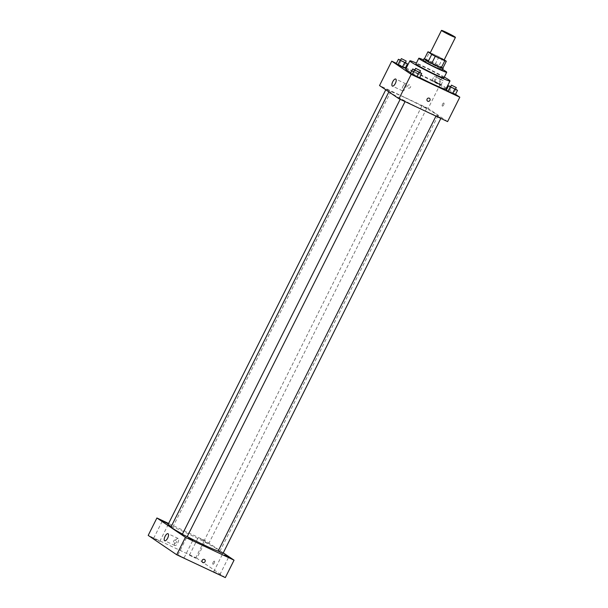 <?xml version="1.0" encoding="UTF-8"?>
<svg xmlns="http://www.w3.org/2000/svg" width="608" height="608" viewBox="0 0 608 608"><rect width="100%" height="100%" fill="white"/><g stroke="black" fill="none" stroke-linecap="round" stroke-linejoin="round"><path stroke-width="0.46" stroke-dasharray="3.04 2.28" d="M430.137 53.048A7.805 0.448 -153.4 0 1 434.522 54.781A7.805 0.448 -153.4 0 1 444.098 60.04M444.205 59.827L442.51 58.68A10.48 0.6 -153.4 0 0 438.961 56.795L430.297 52.729M442.822 68.225L439.022 65.649L442.51 58.68M438.961 56.795L435.465 63.764L425.957 59.295L429.446 52.326M435.465 63.764A10.48 0.6 -153.4 0 1 439.022 65.649M424.43 58.794A10.48 0.6 -153.4 0 1 425.957 59.295M442.943 67.99A10.731 0.616 26.6 0 0 442.54 67.701A10.731 0.616 26.6 0 0 433.253 62.632A10.731 0.616 26.6 0 0 424.46 58.733M423.16 60.443A10.731 0.616 -153.4 0 1 429.195 62.829A10.731 0.616 -153.4 0 1 441.674 69.441A10.731 0.616 -153.4 0 1 442.35 70.057M442.647 69.472A15.61 0.897 26.6 0 0 423.449 59.858M443.878 77.9A15.61 0.897 26.6 0 0 442.89 77.003A15.61 0.897 26.6 0 0 427.477 68.704A15.61 0.897 26.6 0 0 415.963 63.924M444.296 77.072A22.443 1.292 26.6 0 0 416.381 63.095M405.711 69.137A22.443 1.292 -153.4 0 1 418.327 74.13A22.443 1.292 -153.4 0 1 444.418 87.947A22.443 1.292 -153.4 0 1 445.846 89.239M419.718 77.543A22.443 1.292 -153.4 0 1 410.864 72.717M455.81 89.239L453.629 93.594L455.316 94.734L446.34 90.166L449.145 91.306L451.326 86.952L450.695 86.701M420.022 72.42L417.84 76.775L419.528 77.923L410.544 73.348L413.349 74.495L415.53 70.14L414.907 69.882M455.529 94.308L447.123 88.601M446.409 88.114L440.374 84.018L406.281 67.997M405.506 67.632L396.386 63.346M438.201 83.881L441.005 85.029L439.326 83.881L432.03 80.454L441.005 85.029L432.03 80.454L438.201 83.881L440.382 79.526L443.186 80.674L434.211 76.099L440.382 79.526M405.718 62.708L403.537 67.062L405.217 68.21L396.241 63.635L399.046 64.782L401.227 60.428L400.596 60.169M447.594 121.6L428.161 108.406L440.374 84.018M442.548 104.166A1.71 0.676 -64.8 0 0 442.388 106.096A1.71 0.676 -64.8 0 0 443.726 104.834A1.71 0.676 -64.8 0 0 443.84 103.003A1.71 0.676 -64.8 0 0 442.548 104.166A1.71 0.676 -64.8 0 0 442.388 106.096A1.71 0.676 -64.8 0 0 443.726 104.834A1.71 0.676 -64.8 0 0 443.84 103.003A1.71 0.676 -64.8 0 0 442.548 104.166M404.495 97.417A27.322 1.573 -153.4 0 1 437.996 115.809A27.322 1.573 -153.4 0 1 412.862 104.986A27.322 1.573 -153.4 0 1 389.135 91.344A27.322 1.573 -153.4 0 1 404.495 97.417M428.161 108.406L379.529 85.553M401.926 99.416L405.232 101.232L401.926 99.416M437.722 116.234L441.02 118.043L437.722 116.234M423.411 106.522L426.717 108.338L423.411 106.522M389.409 90.919L386.11 89.102L389.409 90.919M408.318 88.054A1.71 1.566 124.2 0 0 410.035 85.112A1.71 1.566 124.2 0 0 407.786 85.644A1.71 1.566 124.2 0 0 408.318 88.054A1.71 1.566 124.2 0 0 410.043 85.112A1.71 1.566 124.2 0 0 407.786 85.644A1.71 1.566 124.2 0 0 408.318 88.054M427.561 101.133L427.561 101.133A1.71 1.566 -55.8 0 1 429.278 98.2A1.71 1.566 -55.8 0 1 429.476 98.306L429.476 98.306M402.884 86.45A3.906 1.55 115.2 0 1 405.832 83.798A3.906 1.55 115.2 0 1 405.582 87.985A3.906 1.55 115.2 0 1 402.519 90.858A3.906 1.55 115.2 0 1 402.884 86.45M171.053 526.847A27.322 1.573 -153.4 0 1 186.413 532.92A27.322 1.573 -153.4 0 1 219.914 551.312A27.322 1.573 -153.4 0 1 218.166 551.046M187.211 536.606A27.322 1.573 -153.4 0 1 182.453 534.075M171.274 526.399L168.028 524.605M218.12 551.137L222.938 553.546M205.329 542.024L208.628 543.833L205.329 542.024M182.332 534.318L187.15 536.735M223.28 552.87L205.542 540.824L168.598 523.465M200.093 538.468L204.288 540.77L200.093 538.468M225.325 577.6L196.817 558.243L205.542 540.824M196.817 558.243L148.192 535.397M174.359 543.119A1.71 1.566 124.2 0 0 176.077 540.185A1.71 1.566 124.2 0 0 173.827 540.717A1.71 1.566 124.2 0 0 174.359 543.119A1.71 1.566 124.2 0 0 176.077 540.185A1.71 1.566 124.2 0 0 173.827 540.717A1.71 1.566 124.2 0 0 174.359 543.119M212.929 564.224A1.71 0.676 -64.8 0 0 212.96 564.239A1.71 0.676 -64.8 0 0 214.305 562.985A1.71 0.676 -64.8 0 0 214.419 561.154A1.71 0.676 -64.8 0 0 213.096 562.362A1.71 0.676 -64.8 0 0 212.929 564.224A1.71 0.676 -64.8 0 0 212.96 564.239A1.71 0.676 -64.8 0 0 214.305 562.985A1.71 0.676 -64.8 0 0 214.411 561.154A1.71 0.676 -64.8 0 0 213.096 562.362A1.71 0.676 -64.8 0 0 212.922 564.224M178.174 555.005L184.072 557.87L178.174 555.005M153.877 538.506L159.775 541.371L153.877 538.506M189.666 555.324L195.563 558.19L189.666 555.324M213.963 571.816L219.86 574.682L213.963 571.816M174.754 545.475A3.906 1.55 115.2 0 1 175.15 541.226A3.906 1.55 115.2 0 1 178.159 538.46A3.906 1.55 115.2 0 1 177.901 542.655A3.906 1.55 115.2 0 1 174.838 545.528A3.906 1.55 115.2 0 1 174.754 545.475M202.669 562.362L202.669 562.362A1.71 1.566 -55.8 0 1 204.394 559.421A1.71 1.566 -55.8 0 1 204.592 559.535L204.592 559.535M405.422 62.563L401.227 60.428M400.505 60.359L405.316 62.776M403.537 67.062L399.046 64.782M419.733 72.276L415.53 70.14M414.808 70.072L419.626 72.489M417.84 76.775L413.349 74.495M437.806 77.778L441.112 79.595L437.806 77.778M441.005 85.029L443.186 80.674M439.326 83.881L441.507 79.526M434.834 81.601L437.015 77.239M432.03 80.454L434.211 76.099M433.717 81.601L435.898 77.246M438.68 76.038L441.978 77.847L438.68 76.038M455.521 89.095L451.326 86.952M450.596 86.891L455.415 89.3M453.629 93.594L449.145 91.306M405.832 83.798L395.709 79.04M402.519 90.858L392.388 86.1M219.914 551.312L437.996 115.809M388.862 91.884L389.135 91.344M386.11 89.102L385.768 89.786M390.921 91.519L172.839 527.022M440.83 118.423L441.02 118.043M435.959 116.128L436.202 115.634M208.628 543.833L426.717 108.338M203.817 541.424L421.899 105.921M400.17 99.309L400.414 98.815M219.86 574.682L228.585 557.262M213.742 571.626L222.467 554.2M195.563 558.19L204.288 540.77M189.445 555.127L198.17 537.708M159.775 541.371L168.492 523.952M153.657 538.308L162.382 520.889M184.072 557.87L192.789 540.444M177.954 554.808L186.679 537.388M178.159 538.46L168.028 533.702M174.838 545.528L164.707 540.763M441.112 79.595L441.978 77.847M436.293 77.178L437.167 75.438"/><path stroke-width="0.91" d="M445.869 32.133A7.805 0.448 -153.4 0 1 455.438 37.392A7.805 0.448 -153.4 0 1 448.256 34.299A7.805 0.448 -153.4 0 1 441.476 30.4A7.805 0.448 -153.4 0 1 445.869 32.133M455.438 37.392L444.098 60.04A7.805 0.448 -153.4 0 1 436.916 56.947A7.805 0.448 -153.4 0 1 430.137 53.048L441.476 30.4M446.31 61.256L442.822 68.225A10.48 0.6 -153.4 0 1 441.302 67.724L431.786 63.255A10.48 0.6 -153.4 0 1 428.237 61.37L424.43 58.794L427.926 51.824L431.726 54.401A10.48 0.6 -153.4 0 0 435.275 56.286L444.79 60.754A10.48 0.6 -153.4 0 0 446.31 61.256L444.205 59.827M430.297 52.729L429.446 52.326A10.48 0.6 -153.4 0 0 427.926 51.824M424.46 58.733A10.731 0.616 26.6 0 0 424.034 58.702A10.731 0.616 26.6 0 0 433.352 64.06A10.731 0.616 26.6 0 0 443.224 68.316A10.731 0.616 26.6 0 0 442.943 67.99M443.224 68.316L442.35 70.057A10.731 0.616 -153.4 0 1 432.478 65.801A10.731 0.616 -153.4 0 1 423.16 60.443L424.034 58.702M428.237 61.37L431.726 54.401M441.302 67.724L444.79 60.754M431.786 63.255L435.275 56.286M423.449 59.858A15.61 0.897 26.6 0 0 418.798 58.262A15.61 0.897 26.6 0 0 432.356 66.059A15.61 0.897 26.6 0 0 446.713 72.238A15.61 0.897 26.6 0 0 445.725 71.341A15.61 0.897 26.6 0 0 442.647 69.472M418.798 58.262L415.963 63.924A15.61 0.897 26.6 0 0 429.522 71.714A15.61 0.897 26.6 0 0 443.878 77.9L446.713 72.238M416.381 63.095A22.443 1.292 26.6 0 0 409.853 60.861A22.443 1.292 26.6 0 0 429.339 72.071A22.443 1.292 26.6 0 0 449.988 80.963A22.443 1.292 26.6 0 0 448.56 79.671A22.443 1.292 26.6 0 0 444.296 77.072M449.988 80.963L445.846 89.239A22.443 1.292 -153.4 0 1 419.718 77.543M410.864 72.717A22.443 1.292 -153.4 0 1 405.711 69.137L409.853 60.861M450.695 86.701L448.522 85.812L446.34 90.166L452.512 93.594L455.316 94.734L457.497 90.379L455.521 89.095M414.907 69.882L412.726 68.993L410.544 73.348L416.716 76.775L419.528 77.923L421.709 73.568L419.733 72.276M396.386 63.346L391.742 61.165L411.183 74.358L459.808 97.212L455.529 94.308M447.123 88.601L446.409 88.114M406.281 67.997L405.506 67.632M400.596 60.169L398.422 59.28L396.241 63.635L402.412 67.062L405.217 68.21L407.398 63.855L405.422 62.563M391.742 61.165L379.529 85.553L398.97 98.747L447.594 121.6L459.808 97.212M398.97 98.747L411.183 74.358M392.753 81.692A3.906 1.55 115.2 0 1 395.709 79.04A3.906 1.55 115.2 0 1 395.451 83.228A3.906 1.55 115.2 0 1 392.388 86.1A3.906 1.55 115.2 0 1 392.753 81.692M429.278 98.2A1.71 1.566 -55.8 0 1 429.81 100.601A1.71 1.566 -55.8 0 1 427.158 98.944A1.71 1.566 -55.8 0 1 429.278 98.2M429.476 98.306A1.71 1.566 -55.8 0 1 429.81 100.601A1.71 1.566 -55.8 0 1 427.561 101.133M218.166 551.046A27.322 1.573 -153.4 0 1 187.211 536.606M182.453 534.075A27.322 1.573 -153.4 0 1 171.053 526.847L388.862 91.884M385.768 89.786L168.028 524.605L171.274 526.399M440.83 118.423L222.938 553.546L218.12 551.137L435.959 116.128M405.042 101.604L187.15 536.735L182.332 534.318L400.17 99.309M168.598 523.465L156.91 517.978L185.425 537.328L234.05 560.181L223.28 552.87M224.39 554.967L228.585 557.262L224.39 554.967M168.408 523.845L162.382 520.889L168.355 523.944M188.602 538.148L192.789 540.444L188.602 538.148M156.91 517.978L148.192 535.397L176.7 554.747L225.325 577.6L234.05 560.181M176.7 554.747L185.425 537.328M204.394 559.428A1.71 1.566 -55.8 0 1 204.926 561.83A1.71 1.566 -55.8 0 1 202.266 560.173A1.71 1.566 -55.8 0 1 204.394 559.428M164.624 540.717A3.906 1.55 115.2 0 1 165.019 536.461A3.906 1.55 115.2 0 1 168.028 533.702A3.906 1.55 115.2 0 1 167.77 537.89A3.906 1.55 115.2 0 1 164.707 540.763A3.906 1.55 115.2 0 1 164.624 540.717M204.592 559.535A1.71 1.566 -55.8 0 1 204.926 561.83A1.71 1.566 -55.8 0 1 202.669 562.362M398.422 59.28L407.398 63.855M406.19 61.028L405.316 62.776L400.505 60.359L401.371 58.619L406.19 61.028L401.371 58.619M396.241 63.635L402.412 67.062L404.594 62.708M402.412 67.062L405.217 68.21M397.921 64.782L400.102 60.428M412.726 68.993L421.709 73.568M420.5 70.741L419.626 72.489L414.808 70.072L415.682 68.332L420.5 70.741L415.682 68.332M410.544 73.348L416.716 76.775L418.897 72.42M416.716 76.775L419.528 77.923M412.232 74.495L414.413 70.14M448.522 85.812L457.497 90.379M456.289 87.56L455.415 89.3L450.596 86.891L451.47 85.15L456.289 87.56L451.47 85.15M446.34 90.166L452.512 93.594L454.693 89.239M452.512 93.594L455.316 94.734M448.02 91.306L450.201 86.952"/></g></svg>
